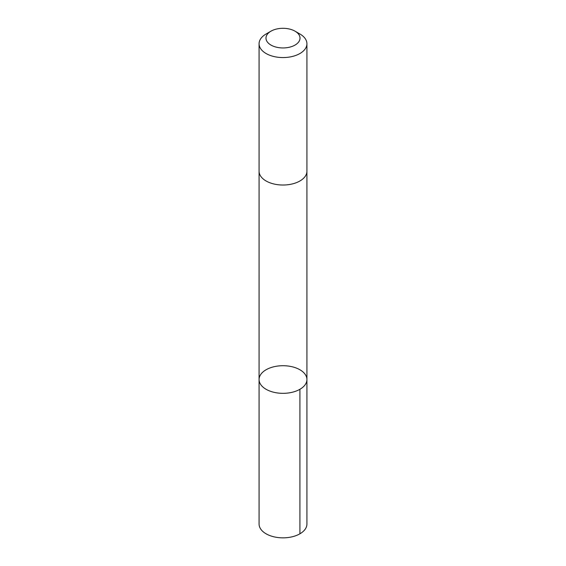 <?xml version="1.0" encoding="UTF-8"?>
<svg xmlns="http://www.w3.org/2000/svg" width="566" height="566" viewBox="0 0 566 566"><rect width="100%" height="100%" fill="white"/><g stroke="black" fill="none" stroke-linecap="round" stroke-linejoin="round"><path stroke-width="0.85" d="M279.512 365.862A23.921 13.81 180 0 1 306.921 379.524A23.921 13.81 180 0 1 283 393.335A23.921 13.81 180 0 1 259.079 379.524A23.921 13.81 180 0 1 279.512 365.862M259.079 524.038A23.921 13.81 0 0 0 286.488 537.7A23.921 13.81 0 0 0 306.921 524.038L306.921 379.524A23.921 13.81 180 0 1 283 393.335A23.921 13.81 180 0 1 259.079 379.524L259.079 524.038M270.965 31.18L266.084 33.995A23.921 13.81 0 0 0 259.079 43.759L259.079 171.215A23.921 13.81 0 0 0 286.488 184.877A23.921 13.81 0 0 0 306.921 171.215L306.921 43.759A23.921 13.81 0 0 0 299.916 33.995L295.035 31.18A17.015 9.82 0 0 0 270.965 31.18A17.015 9.82 0 0 0 267.796 42.535A17.015 9.82 0 0 0 285.483 47.841A17.015 9.82 0 0 0 299.152 41.212A17.015 9.82 0 0 0 295.035 31.18M259.079 43.759A23.921 13.81 0 0 0 286.488 57.421A23.921 13.81 0 0 0 306.921 43.759M299.909 389.288L299.916 533.802M259.087 171.484L259.079 379.524M306.913 171.484L306.921 379.524"/></g></svg>

